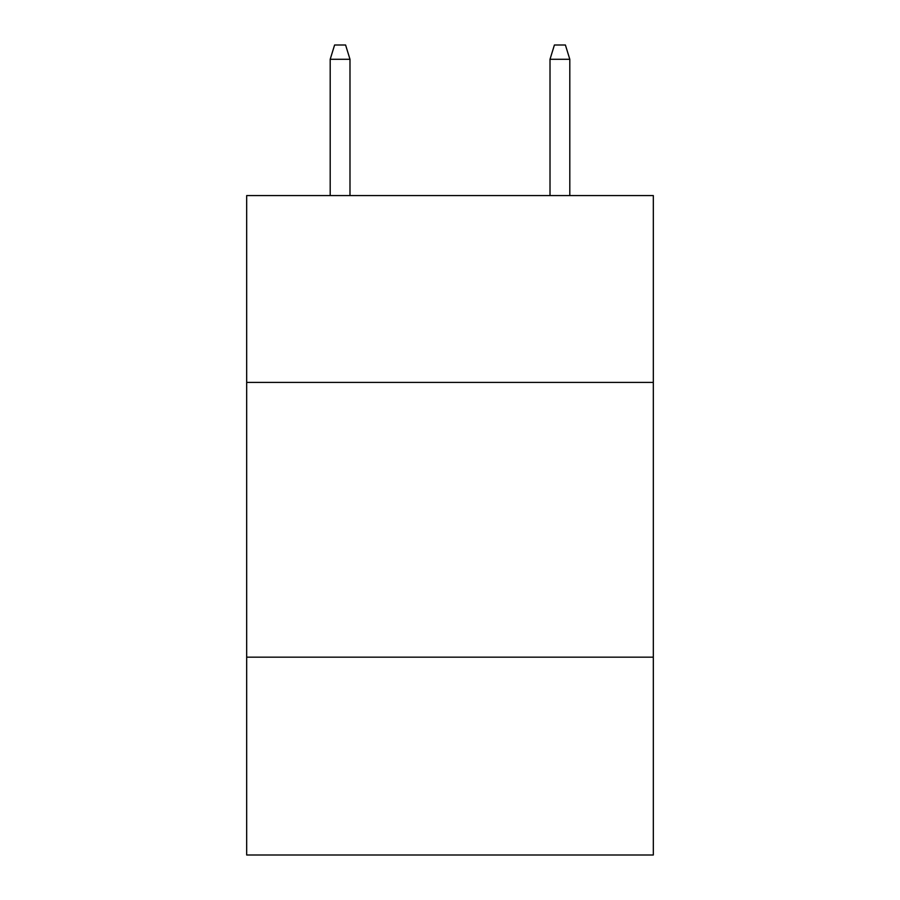 <?xml version="1.0" encoding="UTF-8"?>
<svg xmlns="http://www.w3.org/2000/svg" width="900" height="900" viewBox="0 0 900 900"><rect width="100%" height="100%" fill="white"/><g stroke="black" fill="none" stroke-linecap="round" stroke-linejoin="round"><path stroke-width="1.35" d="M653.321 382.41L653.321 195.57L246.679 195.57L246.679 382.41L653.321 382.41L653.321 855L246.679 855L246.679 382.41M653.321 657.169L246.679 657.169M349.988 195.57L349.988 59.288L330.199 59.288L330.199 195.57M330.199 59.288L334.598 45L345.589 45L349.988 59.288M550.012 59.288L554.411 45L565.403 45L569.801 59.288L550.012 59.288L550.012 195.57M569.801 59.288L569.801 195.57"/></g></svg>
